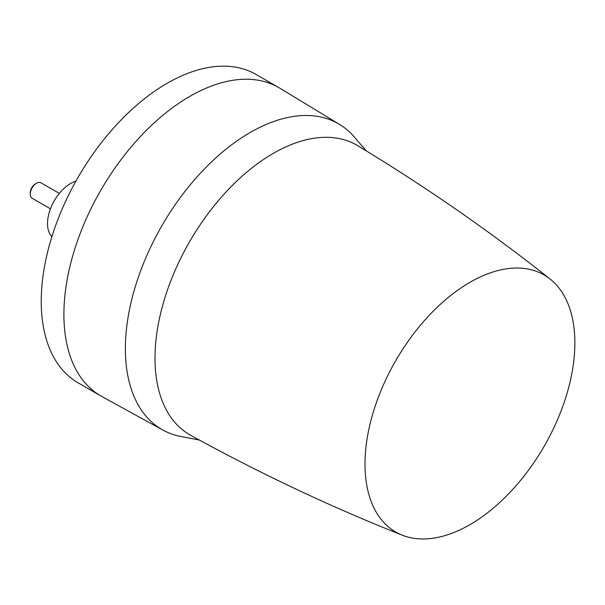 <?xml version="1.0" encoding="UTF-8"?>
<svg xmlns="http://www.w3.org/2000/svg" width="605" height="605" viewBox="0 0 605 605"><rect width="100%" height="100%" fill="white"/><g stroke="black" fill="none" stroke-linecap="round" stroke-linejoin="round"><path stroke-width="0.91" d="M59.358 193.411L40.996 182.816A8.901 5.143 120 0 0 36.542 183.254A8.901 5.143 120 0 0 31.089 190.03A8.901 5.143 120 0 0 30.25 194.152A8.901 5.143 120 0 0 32.095 198.228L50.457 208.831M36.542 183.254L35.423 183.897A7.313 4.227 120 0 0 30.946 189.471A7.313 4.227 120 0 0 30.25 192.859L30.25 194.152M75.912 181.145A32.753 18.914 120 0 0 70.672 183.481A32.753 18.914 120 0 0 50.049 209.943A32.753 18.914 120 0 0 51.879 236.714M366.282 150.887L353.26 135.822A176.524 101.92 120 0 0 339.541 124.396L279.873 88.224A178.014 102.774 120 0 0 278.784 87.581L256.127 74.498A178.014 102.774 120 0 0 118.943 122.195A178.014 102.774 120 0 0 41.238 301.343A178.014 102.774 120 0 0 78.113 382.836L100.77 395.912A178.014 102.774 120 0 0 101.874 396.54L163.032 430.125A176.524 101.92 120 0 0 179.783 436.296L199.34 440.039M278.784 87.581A178.014 102.774 120 0 0 101.678 188.783A178.014 102.774 120 0 0 63.896 314.418A178.014 102.774 120 0 0 100.77 395.912M339.541 124.396A176.524 101.92 120 0 0 162.836 224.115A176.524 101.92 120 0 0 163.032 430.125M402.264 535.175C329.801 506.423 259.235 473.102 190.567 435.229A167.177 96.52 -60 0 1 190.477 240.185A167.177 96.52 -60 0 1 357.729 145.692C424.869 186.219 488.999 230.679 550.134 279.056A148.399 85.683 -60 0 1 543.373 447.647A148.399 85.683 -60 0 1 402.264 535.175A148.399 85.683 -60 0 1 396.494 359.347A148.399 85.683 -60 0 1 550.134 279.056"/></g></svg>
